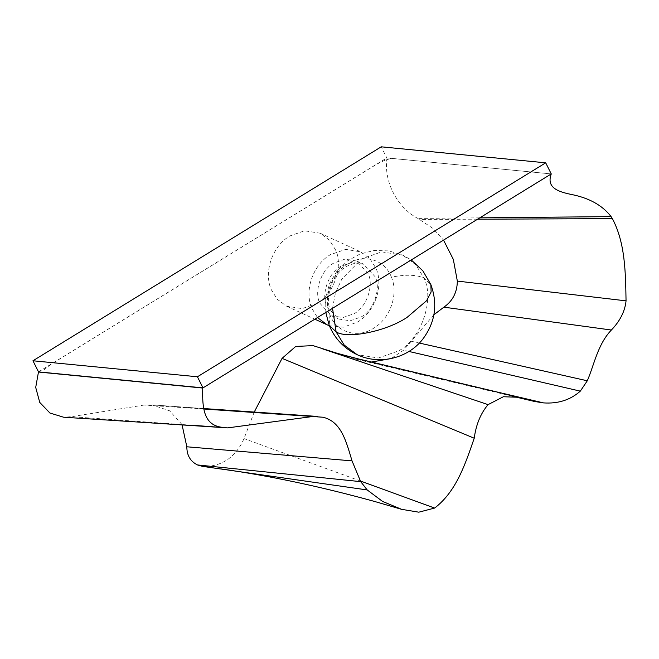 <?xml version="1.0" encoding="UTF-8"?>
<svg xmlns="http://www.w3.org/2000/svg" width="659" height="659" viewBox="0 0 659 659"><rect width="100%" height="100%" fill="white"/><g stroke="black" fill="none" stroke-linecap="round" stroke-linejoin="round"><path stroke-width="0.49" stroke-dasharray="3.29 2.47" d="M391.43 277.175C385.087 259.811 364.114 253.278 347.804 263.855C331.131 273.567 322.663 298.14 329.97 314.936C336.321 332.301 357.293 338.833 373.595 328.264C390.276 318.552 398.744 293.98 391.43 277.175C405.367 274.375 416.2 274.638 423.926 277.966C434.998 299.524 420.986 339.657 398.448 350.942L378.398 358.01L357.153 354.69M333.816 263.056C321.419 269.259 313.709 291.336 319.804 303.189L331.37 315.727L343.051 317.547L354.081 313.659C366.478 307.456 374.188 285.38 368.093 273.526L356.527 260.989L344.846 259.168L333.816 263.056M329.368 325.744L343.364 327.202L357.458 322.094C374.847 311.995 383.802 286.336 376.141 268.584L369.88 258.559L360.72 251.87L345.761 249.374L330.439 254.621C313.05 264.72 304.096 290.38 311.756 308.132L317.473 317.556M335.555 249.926L329.607 240.238L320.134 233.22L304.557 230.79L289.853 235.963C272.464 246.071 263.509 271.722 271.17 289.482L277.126 299.17L286.591 306.196L302.168 308.618L316.872 303.445C333.405 295.166 343.677 265.734 335.555 249.926M38.469 372.022L386.998 157.905L551.262 173.927L386.784 157.921L381.223 146.817M38.51 371.882L386.784 157.921M386.998 157.905C383.439 182.098 397.674 207.832 417.831 218.417L432.757 228.278L443.532 240.115M433.894 314.771L403.588 350.217L390.993 358.587M371.108 362.088L356.618 359.303L313.041 345.621M254.234 412.081L244.019 438.589C235.955 456.819 222.693 466.127 204.249 466.514L202.486 466.366M181.999 424.528L169.585 410.796L151.875 404.857L203.639 408.539M311.147 416.381L152.666 404.914L144.173 405.046L71.386 416.694L63.593 417.213M477.569 219.2L419.734 219.447M203.705 409L144.173 405.046M192.057 425.236L71.386 416.694M411.084 341.205L419.338 343.059M479.785 217.841L417.831 218.417M408.918 351.453L403.588 350.217M367.187 361.56L460.946 383.53M220.922 468.911L204.249 466.514M313.824 345.909L321.122 348.372M360.275 480.963L244.019 438.589M551.262 173.927L392.245 158.457C387.187 159.074 381.009 161.612 373.735 166.052M55.883 361.313C49.186 365.457 40.652 371.544 43.716 372.566M329.97 314.936L329.187 325.291M332.531 308.305L335.373 293.222L341.848 279.021L361.602 258.929L381.652 251.87L402.896 255.181L415.804 264.761L423.926 277.966L430.862 284.581M340.909 266.31C328.512 272.521 320.801 294.598 326.897 306.451L338.462 318.981L350.143 320.801L361.173 316.921C373.571 310.71 381.281 288.642 375.185 276.788L363.62 264.251L351.939 262.43L340.909 266.31M325.785 312.448L325.727 297.852L329.533 283.749L336.93 271.154L347.392 260.964L360.143 253.913L374.328 250.478L388.925 250.906L402.896 255.181L411.241 259.951M356.527 260.989L363.62 264.251C360.316 261.804 354.46 262.595 346.033 266.64L342.911 268.831C338.471 272.365 334.871 277.019 332.12 282.81C327.811 294.812 327.226 303.791 330.365 309.755C332.902 315.01 335.596 318.091 338.462 318.981L331.37 315.727M320.134 233.22L360.72 251.87M286.591 306.196L314.837 319.17M512.002 396.141L356.618 359.303"/><path stroke-width="0.99" d="M317.473 317.556L327.177 324.846L329.368 325.744M197.428 376.775L545.701 162.822L381.223 146.817L32.95 360.77L197.428 376.775L202.988 387.887L551.262 173.935L545.701 162.822M32.95 360.77L38.51 371.882L202.988 387.887M443.532 240.115L453.326 259.382L457.338 281.088C457.181 292.357 452.692 301.048 443.878 307.168L433.894 314.771M390.993 358.587L371.108 362.088M63.593 417.213L49.952 413.045L39.738 402.394L35.71 387.418L38.469 372.022L202.733 388.044L551.262 173.927C546.204 187.551 557.885 191.645 570.883 194.364C588.998 197.873 602.408 205.295 611.099 216.622L612.376 218.64C625.317 242.998 625.539 272.744 626.05 300.85C624.963 311.27 620.07 320.991 611.371 330.027C597.614 344.459 594.187 364.905 587.301 380.787L580.315 391.141C570.365 399.955 558.124 403.876 543.593 402.904L534.515 401.471L519.391 397.319L357.812 358.776L337.507 353.397L313.025 345.621L295.71 346.445L282.06 358.364L254.234 412.081M519.391 397.319L503.385 396.734L488.064 404.634C480.642 413.448 476.037 424.643 474.233 438.227C465.46 463.384 456.613 491.268 434.627 508.064L418.77 512.183L401.636 509.333L382.582 501.433L367.195 489.942L202.486 466.366L197.494 464.949C190.385 461.432 186.835 455.377 186.835 446.786L181.999 424.528M367.195 489.942L360.695 481.638L352.03 460.88L186.835 446.786M352.03 460.88C346.28 441.794 341.387 421.513 322.976 417.238L203.705 409M311.147 416.381L322.976 417.238M612.376 218.64L477.569 219.2M457.338 281.088L626.05 300.85M314.071 416.323L227.61 427.889L63.528 417.205M611.371 330.027L443.878 307.168M419.338 343.059L587.301 380.787M611.099 216.622L479.785 217.841M360.695 481.638L197.494 464.949M580.315 391.141L408.918 351.453M460.946 383.53L543.593 402.904M223.969 427.493C205.204 426.249 201.967 411.537 202.75 388.044L43.066 372.319M321.122 348.372L488.064 404.634M282.06 358.364L474.233 438.227M434.627 508.064L360.275 480.963M357.153 354.69L344.245 345.118L336.123 331.905C347.548 339.27 386.569 331.271 407.081 317.374L426.62 300.693L431.126 291.978L430.862 284.581C437.98 304.26 435.261 322.49 422.699 339.253C407.707 358.545 379.23 365.275 357.153 354.69C344.072 348.463 334.747 338.66 329.187 325.291L336.123 331.905L332.531 308.305M329.187 325.291L325.785 312.448M430.862 284.581L422.864 270.833L411.241 259.951M314.837 319.17L327.177 324.846M227.61 427.889L192.057 425.236M317.374 416.439L203.639 408.539M534.515 401.471L512.002 396.141M401.636 509.333L374.469 501.425C320.431 486.523 269.251 475.683 220.922 468.911"/></g></svg>
